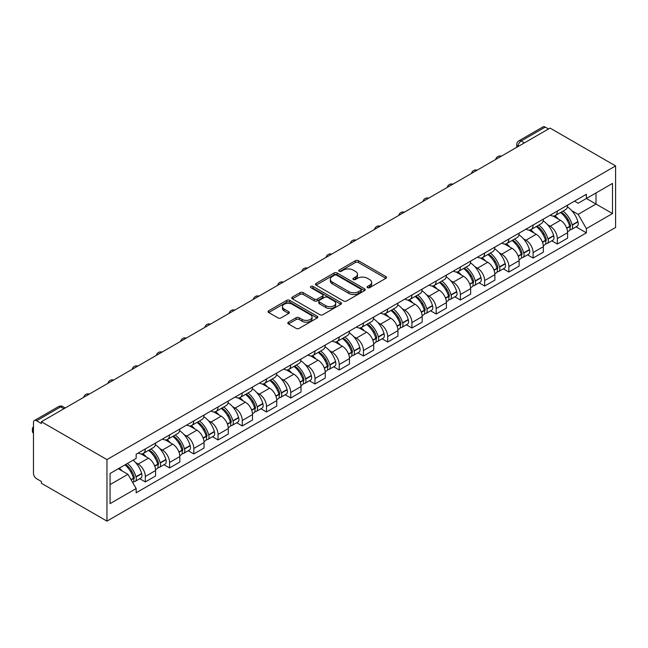 <?xml version="1.0" encoding="UTF-8"?>
<svg xmlns="http://www.w3.org/2000/svg" width="648" height="648" viewBox="0 0 648 648"><rect width="100%" height="100%" fill="white"/><g stroke="black" fill="none" stroke-linecap="round" stroke-linejoin="round"><path stroke-width="0.97" d="M367.538 287.671A1.507 0.875 0 0 0 369.676 287.671L385.876 278.316A2.155 1.247 0 0 0 386.508 277.441A2.155 1.247 0 0 0 385.876 276.558L358.425 260.715A2.155 1.247 0 0 0 355.379 260.715L339.171 270.062A1.507 0.875 0 0 0 338.734 270.678A1.507 0.875 0 0 0 339.171 271.301A1.507 0.875 0 0 0 341.31 271.301L343.408 270.086A6.901 3.985 0 0 1 353.168 270.086L355.452 271.407A6.901 3.985 0 0 1 357.477 274.226A6.901 3.985 0 0 1 355.452 277.044L353.354 278.251A1.507 0.875 0 0 0 352.917 278.867A1.507 0.875 0 0 0 353.354 279.482A1.507 0.875 0 0 0 355.493 279.482L357.591 278.276A6.901 3.985 0 0 1 367.351 278.276L369.635 279.596A6.901 3.985 0 0 1 371.652 282.415A6.901 3.985 0 0 1 369.635 285.233L367.538 286.44A1.507 0.875 0 0 0 367.092 287.056A1.507 0.875 0 0 0 367.538 287.671L367.538 286.44M288.433 322.161A2.155 1.247 0 0 0 287.801 323.044A2.155 1.247 0 0 0 288.433 323.927L296.136 328.374A2.155 1.247 0 0 0 299.182 328.374L317.18 317.982A2.155 1.247 0 0 0 317.812 317.099A2.155 1.247 0 0 0 317.18 316.224L289.729 300.372A2.155 1.247 0 0 0 286.675 300.372L268.685 310.765A2.155 1.247 0 0 0 268.053 311.639A2.155 1.247 0 0 0 268.685 312.522L277.984 317.893A2.155 1.247 0 0 0 281.038 317.893L288.741 313.446A2.155 1.247 0 0 0 289.373 312.571A2.155 1.247 0 0 0 288.741 311.688L284.124 309.023A5.767 3.329 0 0 1 282.431 306.666A5.767 3.329 0 0 1 285.995 303.588A5.767 3.329 0 0 1 292.28 304.317L310.351 314.75A5.767 3.329 0 0 1 312.044 317.099A5.767 3.329 0 0 1 308.48 320.177A5.767 3.329 0 0 1 302.195 319.456L299.182 317.714A2.155 1.247 0 0 0 296.136 317.714L288.433 322.161L288.433 323.927M106.961 459.594L41.399 421.743L550.039 128.077L615.6 165.929L106.961 459.594L106.961 521.122L615.6 227.464L615.6 165.929M343.562 300.988A2.155 1.247 0 0 0 346.607 300.988L364.605 290.604A2.155 1.247 0 0 0 365.237 289.721A2.155 1.247 0 0 0 364.605 288.838L337.154 272.994A2.155 1.247 0 0 0 334.101 272.994L316.111 283.379A2.155 1.247 0 0 0 315.479 284.261A2.155 1.247 0 0 0 316.111 285.144L343.562 300.988M311.453 288.004A1.507 0.875 0 0 1 312.984 288.214L312.984 286.416L340.889 302.527A2.155 1.247 0 0 1 341.52 303.41A2.155 1.247 0 0 1 340.889 304.293L322.898 314.677A2.155 1.247 0 0 1 319.845 314.677L292.394 298.833L300.097 294.419L300.097 292.629L292.394 297.076A2.155 1.247 0 0 0 291.762 297.95A2.155 1.247 0 0 0 292.394 298.833L292.394 297.076M300.097 294.419A2.155 1.247 0 0 1 303.151 294.419L303.151 292.629A2.155 1.247 0 0 0 300.097 292.629M303.151 292.629L314.28 299.052A2.155 1.247 0 0 0 317.326 299.052L322.437 296.104A2.155 1.247 0 0 0 323.069 295.221A2.155 1.247 0 0 0 322.437 294.346L310.846 287.655A1.507 0.875 0 0 1 310.408 287.032A1.507 0.875 0 0 1 311.34 286.23A1.507 0.875 0 0 1 312.984 286.416M41.399 421.743L41.399 423.533L36.58 420.755A4.39 2.535 -120 0 0 34.385 420.536A4.39 2.535 -120 0 0 33.477 422.545L33.477 473.315A4.39 2.535 -120 0 0 36.58 478.702L41.399 481.48L41.399 483.27L106.961 521.122M524.402 142.884L521.146 140.997A4.39 2.535 60 0 0 518.943 140.778L543.024 126.878A4.39 2.535 60 0 1 545.219 127.097L521.146 140.997A4.39 2.535 120 0 0 518.035 146.375L518.035 146.561M548.483 128.976L545.219 127.097M557.337 211.046A10.109 5.832 60 0 1 555.247 215.582L565.501 209.669A10.109 5.832 -120 0 0 567.591 205.133M547.609 224.718L550.192 226.209A10.109 5.832 60 0 1 557.345 238.586L567.591 232.664A10.109 5.832 -120 0 0 560.447 220.288L553.109 216.051M567.591 232.664L567.591 238.14L557.345 244.053L551.78 240.845M555.247 215.582A10.109 5.832 60 0 1 550.274 215.128M557.345 238.586L557.345 244.053M533.101 225.042A10.109 5.832 60 0 1 531.012 229.578L541.266 223.657A10.109 5.832 -120 0 0 543.356 219.121M527.545 254.842L533.101 258.05L543.356 252.129L543.356 246.661A10.109 5.832 -120 0 0 536.212 234.276L528.873 230.04M531.012 229.578A10.109 5.832 60 0 1 526.038 229.125M523.373 238.707L525.957 240.197A10.109 5.832 60 0 1 533.101 252.574L533.101 258.05M508.866 239.031A10.109 5.832 60 0 1 506.776 243.567L517.031 237.654A10.109 5.832 -120 0 0 519.121 233.11M503.31 268.831L508.866 272.039L519.121 266.117L519.121 260.65A10.109 5.832 -120 0 0 511.977 248.273L504.638 244.037M506.776 243.567A10.109 5.832 60 0 1 501.803 243.113M499.138 252.696L501.722 254.194A10.109 5.832 60 0 1 508.866 266.571L508.866 272.039M484.631 253.028A10.109 5.832 60 0 1 482.541 257.564L492.796 251.643A10.109 5.832 -120 0 0 494.886 247.107M479.075 282.82L484.631 286.035L494.886 280.114L494.886 274.639A10.109 5.832 -120 0 0 487.742 262.262L480.403 258.026M482.541 257.564A10.109 5.832 60 0 1 477.568 257.11M474.903 266.692L477.487 268.183A10.109 5.832 60 0 1 484.631 280.56L484.631 286.035M460.396 267.017A10.109 5.832 60 0 1 458.306 271.553L468.561 265.631A10.109 5.832 -120 0 0 470.651 261.095M454.839 296.816L460.396 300.024L470.651 294.103L470.651 288.635A10.109 5.832 -120 0 0 463.506 276.259L456.168 272.022M458.306 271.553A10.109 5.832 60 0 1 453.333 271.099M450.668 280.681L453.252 282.18A10.109 5.832 60 0 1 460.396 294.557L460.396 300.024M436.161 281.013A10.109 5.832 60 0 1 434.071 285.549L444.325 279.628A10.109 5.832 -120 0 0 446.415 275.092M430.604 310.805L436.161 314.021L446.415 308.1L446.415 302.624A10.109 5.832 -120 0 0 439.271 290.247L431.933 286.011M434.071 285.549A10.109 5.832 60 0 1 429.098 285.088M426.433 294.678L429.017 296.168A10.109 5.832 60 0 1 436.161 308.545L436.161 314.021M411.926 295.002A10.109 5.832 60 0 1 409.836 299.538L420.09 293.617A10.109 5.832 -120 0 0 422.18 289.081M406.369 324.802L411.926 328.01L422.18 322.088L422.18 316.621A10.109 5.832 -120 0 0 415.036 304.244L407.697 300.008M409.836 299.538A10.109 5.832 60 0 1 404.854 299.084M402.197 308.667L404.781 310.165A10.109 5.832 60 0 1 411.926 322.542L411.926 328.01M387.69 308.999A10.109 5.832 60 0 1 385.601 313.535L395.855 307.614A10.109 5.832 -120 0 0 397.945 303.078M382.134 338.791L387.69 342.006L397.945 336.085L397.945 330.61A10.109 5.832 -120 0 0 390.801 318.233L383.462 313.997M385.601 313.535A10.109 5.832 60 0 1 380.619 313.073M377.962 322.664L380.546 324.154A10.109 5.832 60 0 1 387.69 336.531L387.69 342.006M363.455 322.988A10.109 5.832 60 0 1 361.365 327.524L371.612 321.602A10.109 5.832 -120 0 0 373.71 317.066M357.899 352.787L363.455 355.995L373.71 350.074L373.71 344.606A10.109 5.832 -120 0 0 366.566 332.23L359.227 327.985M361.365 327.524A10.109 5.832 60 0 1 356.384 327.07M353.727 336.652L356.311 338.143A10.109 5.832 60 0 1 363.455 350.528L363.455 355.995M339.22 336.976A10.109 5.832 60 0 1 337.13 341.52L347.377 335.599A10.109 5.832 -120 0 0 349.475 331.063M333.655 366.776L339.22 369.992L349.475 364.071L349.475 358.595A10.109 5.832 -120 0 0 342.33 346.218L334.984 341.982M337.13 341.52A10.109 5.832 60 0 1 332.149 341.059M329.484 350.649L332.076 352.139A10.109 5.832 60 0 1 339.22 364.516L339.22 369.992M314.985 350.973A10.109 5.832 60 0 1 312.887 355.509L323.141 349.588A10.109 5.832 -120 0 0 325.239 345.052M309.42 380.773L314.985 383.981L325.239 378.059L325.239 372.592A10.109 5.832 -120 0 0 318.087 360.207L310.748 355.971M312.887 355.509A10.109 5.832 60 0 1 307.913 355.055M305.249 364.638L307.841 366.128A10.109 5.832 60 0 1 314.985 378.505L314.985 383.981M290.75 364.962A10.109 5.832 60 0 1 288.652 369.498L298.906 363.585A10.109 5.832 -120 0 0 301.004 359.049M285.185 394.762L290.75 397.969L301.004 392.056L301.004 386.581A10.109 5.832 -120 0 0 293.852 374.204L286.513 369.968M288.652 369.498A10.109 5.832 60 0 1 283.678 369.044M281.013 378.635L283.605 380.125A10.109 5.832 60 0 1 290.75 392.502L290.75 397.969M266.514 378.959A10.109 5.832 60 0 1 264.416 383.495L274.671 377.573A10.109 5.832 -120 0 0 276.769 373.037M260.95 408.758L266.514 411.966L276.769 406.045L276.769 400.577A10.109 5.832 -120 0 0 269.617 388.193L262.278 383.956M264.416 383.495A10.109 5.832 60 0 1 259.443 383.041M256.778 392.623L259.362 394.114A10.109 5.832 60 0 1 266.514 406.49L266.514 411.966M242.279 392.947A10.109 5.832 60 0 1 240.181 397.483L250.436 391.57A10.109 5.832 -120 0 0 252.526 387.026M236.714 422.747L242.279 425.955L252.534 420.034L252.534 414.566A10.109 5.832 -120 0 0 245.381 402.189L238.043 397.953M240.181 397.483A10.109 5.832 60 0 1 235.208 397.03M232.543 406.612L235.127 408.11A10.109 5.832 60 0 1 242.279 420.487L242.279 425.955M218.044 406.944A10.109 5.832 60 0 1 215.946 411.48L226.201 405.559A10.109 5.832 -120 0 0 228.29 401.023M212.479 436.736L218.044 439.952L228.29 434.03L228.29 428.555A10.109 5.832 -120 0 0 221.146 416.178L213.808 411.942M215.946 411.48A10.109 5.832 60 0 1 210.973 411.026M208.308 420.609L210.892 422.099A10.109 5.832 60 0 1 218.044 434.476L218.044 439.952M193.801 420.933A10.109 5.832 60 0 1 191.711 425.469L201.965 419.548A10.109 5.832 -120 0 0 204.055 415.012M188.244 450.733L193.809 453.94L204.055 448.019L204.055 442.552A10.109 5.832 -120 0 0 196.911 430.175L189.572 425.939M191.711 425.469A10.109 5.832 60 0 1 186.737 425.015M184.073 434.597L186.656 436.096A10.109 5.832 60 0 1 193.809 448.473L193.809 453.94M169.565 434.93A10.109 5.832 60 0 1 167.476 439.466L177.73 433.544A10.109 5.832 -120 0 0 179.82 429.008M164.009 464.721L169.565 467.937L179.82 462.016L179.82 456.54A10.109 5.832 -120 0 0 172.676 444.164L165.337 439.927M167.476 439.466A10.109 5.832 60 0 1 162.502 439.004M159.837 448.594L162.421 450.085A10.109 5.832 60 0 1 169.565 462.461L169.565 467.937M145.33 448.918A10.109 5.832 60 0 1 143.24 453.454L153.495 447.533A10.109 5.832 -120 0 0 155.585 442.997M139.774 478.718L145.33 481.926L155.585 476.005L155.585 470.537A10.109 5.832 -120 0 0 148.441 458.16L141.102 453.924M143.24 453.454A10.109 5.832 60 0 1 138.267 453.001M135.602 462.583L138.186 464.081A10.109 5.832 60 0 1 145.33 476.458L145.33 481.926M574.509 201.139L578.162 203.245L612.49 183.424L596.022 192.934L596.022 204.055L578.162 214.367L571.844 210.721M110.071 484.615L127.931 474.304L136.169 488.568L110.071 503.634L110.071 473.494L136.169 458.428L136.169 454.208L586.391 194.279L586.391 198.491L612.49 213.556L586.391 228.631L578.162 214.367M612.49 183.424L612.49 213.556M136.169 488.568L136.169 492.78L586.391 232.843L586.391 228.631M127.931 474.304L118.301 468.739M576.015 226.857L586.391 232.843M368.145 287.89L369.635 287.024A6.901 3.985 0 0 0 371.652 284.205L371.652 282.415M357.477 274.226L357.477 276.016A6.901 3.985 0 0 1 355.452 278.834L353.962 279.701M385.844 278.332L358.425 262.505A2.155 1.247 0 0 0 355.379 262.505L339.779 271.512M364.573 290.62L337.154 274.784A2.155 1.247 0 0 0 334.101 274.784L316.135 285.161M360.79 290.336A1.507 0.875 0 0 0 361.236 289.721A1.507 0.875 0 0 0 360.79 289.105L336.693 275.197A1.507 0.875 0 0 0 334.562 275.197L332.351 276.469A6.901 3.985 0 0 0 330.326 279.288A6.901 3.985 0 0 0 332.351 282.107L348.818 291.616A6.901 3.985 0 0 0 358.579 291.616L360.79 290.336L360.79 292.135A1.507 0.875 0 0 0 361.236 291.511L361.236 289.721M330.326 279.288L330.326 281.078A6.901 3.985 0 0 0 332.351 283.897L332.351 282.107M360.79 292.135L358.579 293.406A6.901 3.985 0 0 1 348.818 293.406L332.351 283.897M303.151 294.419L314.28 300.85A2.155 1.247 0 0 0 317.326 300.85L322.437 297.894A2.155 1.247 0 0 0 323.069 297.019L323.069 295.221M312.984 288.214L340.864 304.309M325.831 305.718A5.767 3.329 0 0 0 332.116 306.447A5.767 3.329 0 0 0 335.68 303.369A5.767 3.329 0 0 0 333.987 301.012L327.621 297.335A2.155 1.247 0 0 0 324.575 297.335L319.464 300.283A2.155 1.247 0 0 0 318.832 301.166A2.155 1.247 0 0 0 319.464 302.049L325.831 305.718L325.831 307.517A5.767 3.329 0 0 0 332.116 308.237A5.767 3.329 0 0 0 335.68 305.159L335.68 303.369M318.832 301.166L318.832 302.956A2.155 1.247 0 0 0 319.464 303.839L319.464 302.049M325.831 307.517L319.464 303.839M312.044 317.099L312.044 318.897A5.767 3.329 0 0 1 308.48 321.975A5.767 3.329 0 0 1 302.195 321.254L299.182 319.513A2.155 1.247 0 0 0 296.136 319.513L288.457 323.943M282.431 306.666L282.431 308.464A5.767 3.329 0 0 0 284.124 310.821L284.124 309.023M288.708 313.462L284.124 310.821M317.147 317.998L289.729 302.171A2.155 1.247 0 0 0 286.675 302.171L268.709 312.539M561.152 212.171A13.843 7.995 60 0 1 561.225 212.212A13.843 7.995 60 0 1 570.329 224.637L570.41 224.921A2.689 1.555 60 0 1 569.989 227.035A2.689 1.555 60 0 1 569.932 227.067M560.552 212.528A16.694 9.639 60 0 1 569.73 226.298L569.811 226.589A5.548 3.2 60 0 1 568.928 230.947L567.551 231.741M569.884 229.716A5.548 3.2 -120 0 0 571.415 229.505A5.548 3.2 -120 0 0 572.297 225.156L572.208 224.864A16.694 9.639 -120 0 0 563.039 211.086M567.381 206.906A16.694 9.639 60 0 1 577.878 221.592L577.967 221.883A5.548 3.2 60 0 1 577.085 226.233L571.415 229.505M554.858 215.776A16.694 9.639 60 0 1 558.341 219.073M566.457 219.097L568.588 220.32M536.917 226.168A13.843 7.995 60 0 1 536.99 226.209A13.843 7.995 60 0 1 546.094 238.626L546.175 238.918A2.689 1.555 60 0 1 545.754 241.032A2.689 1.555 60 0 1 545.689 241.064M536.317 226.517A16.694 9.639 60 0 1 545.486 240.295L545.576 240.578A5.548 3.2 60 0 1 544.693 244.936L543.316 245.73M545.648 243.713A5.548 3.2 -120 0 0 547.179 243.502A5.548 3.2 -120 0 0 548.054 239.144L547.973 238.861A16.694 9.639 -120 0 0 538.796 225.083M543.145 220.895A16.694 9.639 60 0 1 553.643 235.589L553.732 235.872A5.548 3.2 60 0 1 552.849 240.23L547.179 243.502M530.615 229.773A16.694 9.639 60 0 1 534.106 233.061M542.222 233.086L544.352 234.317M512.681 240.157A13.843 7.995 60 0 1 512.754 240.197A13.843 7.995 60 0 1 521.859 252.623L521.94 252.906A2.689 1.555 60 0 1 521.519 255.02A2.689 1.555 60 0 1 521.454 255.053M512.082 240.505A16.694 9.639 60 0 1 521.251 254.283L521.34 254.575A5.548 3.2 60 0 1 520.457 258.933L519.08 259.726M521.405 257.702A5.548 3.2 -120 0 0 522.944 257.491A5.548 3.2 -120 0 0 523.819 253.141L523.738 252.85A16.694 9.639 -120 0 0 514.561 239.071M518.91 234.884A16.694 9.639 60 0 1 529.408 249.577L529.489 249.861A5.548 3.2 60 0 1 528.614 254.219L522.944 257.491M506.38 243.761A16.694 9.639 60 0 1 509.871 247.058M517.987 247.082L520.117 248.306M488.446 254.154A13.843 7.995 60 0 1 488.519 254.194A13.843 7.995 60 0 1 497.624 266.611L497.705 266.903A2.689 1.555 60 0 1 497.283 269.009A2.689 1.555 60 0 1 497.219 269.041M487.839 254.502A16.694 9.639 60 0 1 497.016 268.28L497.097 268.564A5.548 3.2 60 0 1 496.222 272.921L494.845 273.715M497.17 271.698A5.548 3.2 -120 0 0 498.709 271.488A5.548 3.2 -120 0 0 499.584 267.13L499.503 266.846A16.694 9.639 -120 0 0 490.325 253.068M494.675 248.881A16.694 9.639 60 0 1 505.173 263.566L505.254 263.858A5.548 3.2 60 0 1 504.379 268.215L498.709 271.488M482.144 257.758A16.694 9.639 60 0 1 485.635 261.047M493.752 261.071L495.882 262.302M464.211 268.142A13.843 7.995 60 0 1 464.284 268.183A13.843 7.995 60 0 1 473.388 280.608L473.469 280.892A2.689 1.555 60 0 1 473.048 283.006A2.689 1.555 60 0 1 472.983 283.038M463.604 268.491A16.694 9.639 60 0 1 472.781 282.269L472.862 282.56A5.548 3.2 60 0 1 471.987 286.91L470.61 287.712M472.935 285.687A5.548 3.2 -120 0 0 474.474 285.476A5.548 3.2 -120 0 0 475.349 281.127L475.268 280.835A16.694 9.639 -120 0 0 466.09 267.057M470.44 262.869A16.694 9.639 60 0 1 480.938 277.563L481.019 277.846A5.548 3.2 60 0 1 480.144 282.204L474.474 285.476M457.909 271.747A16.694 9.639 60 0 1 461.4 275.044M469.517 275.06L471.647 276.291M439.976 282.139A13.843 7.995 60 0 1 440.049 282.18A13.843 7.995 60 0 1 449.153 294.597L449.234 294.881A2.689 1.555 60 0 1 448.813 296.995A2.689 1.555 60 0 1 448.748 297.027M439.368 282.488A16.694 9.639 60 0 1 448.546 296.266L448.627 296.549A5.548 3.2 60 0 1 447.752 300.907L446.375 301.701M448.7 299.676A5.548 3.2 -120 0 0 450.239 299.473A5.548 3.2 -120 0 0 451.113 295.115L451.032 294.832A16.694 9.639 -120 0 0 441.855 281.054M446.205 276.866A16.694 9.639 60 0 1 456.702 291.551L456.783 291.843A5.548 3.2 60 0 1 455.909 296.201L450.239 299.473M433.674 285.744A16.694 9.639 60 0 1 437.165 289.032M445.281 289.057L447.412 290.288M415.741 296.128A13.843 7.995 60 0 1 415.814 296.168A13.843 7.995 60 0 1 424.918 308.594L424.999 308.877A2.689 1.555 60 0 1 424.578 310.991A2.689 1.555 60 0 1 424.513 311.024M415.133 296.476A16.694 9.639 60 0 1 424.31 310.254L424.391 310.546A5.548 3.2 60 0 1 423.517 314.896L422.14 315.698M424.464 313.673A5.548 3.2 -120 0 0 426.003 313.462A5.548 3.2 -120 0 0 426.878 309.104L426.797 308.821A16.694 9.639 -120 0 0 417.62 295.043M421.97 290.855A16.694 9.639 60 0 1 432.467 305.548L432.548 305.832A5.548 3.2 60 0 1 431.673 310.19L426.003 313.462M409.439 299.732A16.694 9.639 60 0 1 412.93 303.029M421.046 303.045L423.176 304.276M391.505 310.125A13.843 7.995 60 0 1 391.578 310.165A13.843 7.995 60 0 1 400.683 322.583L400.764 322.866A2.689 1.555 60 0 1 400.343 324.98A2.689 1.555 60 0 1 400.278 325.013M390.898 310.473A16.694 9.639 60 0 1 400.075 324.251L400.156 324.535A5.548 3.2 60 0 1 399.281 328.892L397.904 329.686M400.229 327.661A5.548 3.2 -120 0 0 401.768 327.459A5.548 3.2 -120 0 0 402.643 323.101L402.562 322.809A16.694 9.639 -120 0 0 393.385 309.039M397.734 304.852A16.694 9.639 60 0 1 408.232 319.537L408.313 319.829A5.548 3.2 60 0 1 407.438 324.178L401.768 327.459M385.204 313.729A16.694 9.639 60 0 1 388.695 317.018M396.811 317.042L398.941 318.273M367.27 324.113A13.843 7.995 60 0 1 367.335 324.154A13.843 7.995 60 0 1 376.448 336.571L376.529 336.863A2.689 1.555 60 0 1 376.099 338.977A2.689 1.555 60 0 1 376.043 339.009M366.663 324.462A16.694 9.639 60 0 1 375.84 338.24L375.921 338.531A5.548 3.2 60 0 1 375.046 342.881L373.669 343.683M375.994 341.658A5.548 3.2 -120 0 0 377.533 341.447A5.548 3.2 -120 0 0 378.408 337.09L378.327 336.806A16.694 9.639 -120 0 0 369.149 323.028M373.499 318.84A16.694 9.639 60 0 1 383.997 333.534L384.078 333.817A5.548 3.2 60 0 1 383.203 338.175L377.533 341.447M360.968 327.718A16.694 9.639 60 0 1 364.459 331.007M372.576 331.031L374.706 332.262M343.035 338.102A13.843 7.995 60 0 1 343.1 338.143A13.843 7.995 60 0 1 352.212 350.568L352.293 350.851A2.689 1.555 60 0 1 351.864 352.966A2.689 1.555 60 0 1 351.807 352.998M342.428 338.459A16.694 9.639 60 0 1 351.605 352.237L351.686 352.52A5.548 3.2 60 0 1 350.811 356.878L349.434 357.672M351.759 355.647A5.548 3.2 -120 0 0 353.298 355.444A5.548 3.2 -120 0 0 354.173 351.086L354.091 350.795A16.694 9.639 -120 0 0 344.914 337.017M349.264 332.837A16.694 9.639 60 0 1 359.762 347.522L359.843 347.814A5.548 3.2 60 0 1 358.968 352.164L353.298 355.444M336.733 341.715A16.694 9.639 60 0 1 340.216 345.003M348.341 345.028L350.471 346.251M318.8 352.099A13.843 7.995 60 0 1 318.865 352.139A13.843 7.995 60 0 1 327.977 364.557L328.058 364.848A2.689 1.555 60 0 1 327.629 366.962A2.689 1.555 60 0 1 327.572 366.995M318.192 352.447A16.694 9.639 60 0 1 327.37 366.225L327.451 366.509A5.548 3.2 60 0 1 326.576 370.867L325.191 371.669M327.524 369.644A5.548 3.2 -120 0 0 329.062 369.433A5.548 3.2 -120 0 0 329.937 365.075L329.856 364.792A16.694 9.639 -120 0 0 320.679 351.014M325.029 346.826A16.694 9.639 60 0 1 335.526 361.519L335.607 361.803A5.548 3.2 60 0 1 334.733 366.161L329.062 369.433M312.498 355.703A16.694 9.639 60 0 1 315.981 358.992M324.105 359.016L326.228 360.248M294.565 366.088A13.843 7.995 60 0 1 294.629 366.128A13.843 7.995 60 0 1 303.742 378.554L303.823 378.837A2.689 1.555 60 0 1 303.394 380.951A2.689 1.555 60 0 1 303.337 380.984M293.957 366.444A16.694 9.639 60 0 1 303.134 380.214L303.215 380.506A5.548 3.2 60 0 1 302.341 384.863L300.956 385.657M303.288 383.632A5.548 3.2 -120 0 0 304.827 383.422A5.548 3.2 -120 0 0 305.702 379.072L305.621 378.78A16.694 9.639 -120 0 0 296.444 365.002M300.794 360.823A16.694 9.639 60 0 1 311.291 375.508L311.372 375.8A5.548 3.2 60 0 1 310.497 380.149L304.827 383.422M288.263 369.692A16.694 9.639 60 0 1 291.746 372.989M299.87 373.013L301.992 374.236M270.329 380.084A13.843 7.995 60 0 1 270.394 380.125A13.843 7.995 60 0 1 279.507 392.542L279.588 392.834A2.689 1.555 60 0 1 279.158 394.948A2.689 1.555 60 0 1 279.102 394.98M269.722 380.433A16.694 9.639 60 0 1 278.899 394.211L278.98 394.494A5.548 3.2 60 0 1 278.105 398.852L276.72 399.646M279.053 397.629A5.548 3.2 -120 0 0 280.592 397.418A5.548 3.2 -120 0 0 281.467 393.061L281.386 392.777A16.694 9.639 -120 0 0 272.209 378.999M276.558 374.811A16.694 9.639 60 0 1 287.056 389.505L287.137 389.788A5.548 3.2 60 0 1 286.262 394.146L280.592 397.418M264.028 383.689A16.694 9.639 60 0 1 267.511 386.978M275.635 387.002L277.757 388.233M246.094 394.073A13.843 7.995 60 0 1 246.159 394.114A13.843 7.995 60 0 1 255.272 406.539L255.353 406.823A2.689 1.555 60 0 1 254.923 408.937A2.689 1.555 60 0 1 254.867 408.969M245.487 394.421A16.694 9.639 60 0 1 254.664 408.2L254.745 408.491A5.548 3.2 60 0 1 253.87 412.849L252.485 413.643M254.818 411.618A5.548 3.2 -120 0 0 256.349 411.407A5.548 3.2 -120 0 0 257.232 407.057L257.151 406.766A16.694 9.639 -120 0 0 247.973 392.988M252.323 388.8A16.694 9.639 60 0 1 262.821 403.493L262.902 403.777A5.548 3.2 60 0 1 262.027 408.135L256.349 411.407M239.792 397.678A16.694 9.639 60 0 1 243.275 400.974M251.392 400.999L253.522 402.222M221.851 408.07A13.843 7.995 60 0 1 221.924 408.11A13.843 7.995 60 0 1 231.028 420.528L231.117 420.819A2.689 1.555 60 0 1 230.688 422.925A2.689 1.555 60 0 1 230.631 422.958M221.251 408.418A16.694 9.639 60 0 1 230.429 422.196L230.51 422.48A5.548 3.2 60 0 1 229.627 426.838L228.25 427.631M230.583 425.615A5.548 3.2 -120 0 0 232.114 425.404A5.548 3.2 -120 0 0 232.996 421.046L232.907 420.763A16.694 9.639 -120 0 0 223.738 406.985M228.088 402.797A16.694 9.639 60 0 1 238.586 417.482L238.666 417.774A5.548 3.2 60 0 1 237.784 422.132L232.114 425.404M215.557 411.674A16.694 9.639 60 0 1 219.04 414.963M227.156 414.987L229.287 416.219M197.616 422.059A13.843 7.995 60 0 1 197.689 422.099A13.843 7.995 60 0 1 206.793 434.525L206.874 434.808A2.689 1.555 60 0 1 206.453 436.922A2.689 1.555 60 0 1 206.388 436.955M197.016 422.407A16.694 9.639 60 0 1 206.194 436.185L206.275 436.477A5.548 3.2 60 0 1 205.392 440.826L204.015 441.628M206.348 439.603A5.548 3.2 -120 0 0 207.878 439.393A5.548 3.2 -120 0 0 208.761 435.043L208.672 434.751A16.694 9.639 -120 0 0 199.503 420.973M203.845 416.786A16.694 9.639 60 0 1 214.342 431.479L214.431 431.762A5.548 3.2 60 0 1 213.548 436.12L207.878 439.393M191.322 425.663A16.694 9.639 60 0 1 194.805 428.96M202.921 428.976L205.052 430.207M173.381 436.055A13.843 7.995 60 0 1 173.453 436.096A13.843 7.995 60 0 1 182.558 448.513L182.639 448.797A2.689 1.555 60 0 1 182.218 450.911A2.689 1.555 60 0 1 182.153 450.943M172.781 436.404A16.694 9.639 60 0 1 181.95 450.182L182.039 450.465A5.548 3.2 60 0 1 181.157 454.823L179.78 455.617M182.112 453.592A5.548 3.2 -120 0 0 183.643 453.389A5.548 3.2 -120 0 0 184.518 449.032L184.437 448.748A16.694 9.639 -120 0 0 175.26 434.97M179.609 430.782A16.694 9.639 60 0 1 190.107 445.468L190.196 445.759A5.548 3.2 60 0 1 189.313 450.117L183.643 453.389M167.079 439.66A16.694 9.639 60 0 1 170.57 442.949M178.686 442.973L180.816 444.204M149.145 450.044A13.843 7.995 60 0 1 149.218 450.085A13.843 7.995 60 0 1 158.323 462.51L158.404 462.794A2.689 1.555 60 0 1 157.982 464.908A2.689 1.555 60 0 1 157.918 464.94M148.546 450.392A16.694 9.639 60 0 1 157.715 464.171L157.796 464.462A5.548 3.2 60 0 1 156.921 468.812L155.544 469.614M157.869 467.589A5.548 3.2 -120 0 0 159.408 467.378A5.548 3.2 -120 0 0 160.283 463.02L160.202 462.737A16.694 9.639 -120 0 0 151.024 448.959M155.374 444.771A16.694 9.639 60 0 1 165.872 459.464L165.953 459.748A5.548 3.2 60 0 1 165.078 464.106L159.408 467.378M142.844 453.649A16.694 9.639 60 0 1 146.335 456.945M154.451 456.962L156.581 458.193M125.655 464.495A13.843 7.995 60 0 1 134.087 476.499L134.168 476.782A2.689 1.555 60 0 1 133.747 478.896A2.689 1.555 60 0 1 133.682 478.929M124.959 464.9A16.694 9.639 60 0 1 133.48 478.167L133.561 478.451A5.548 3.2 60 0 1 132.799 482.736M133.634 481.577A5.548 3.2 -120 0 0 135.173 481.375A5.548 3.2 -120 0 0 136.048 477.017L135.967 476.726A16.694 9.639 -120 0 0 127.437 463.466M133.115 460.193A16.694 9.639 60 0 1 141.637 473.453L141.718 473.745A5.548 3.2 60 0 1 140.843 478.094L135.173 481.375M33.477 433.285A6.593 3.807 180 0 1 32.4 431.204L32.4 428.871A6.593 3.807 180 0 1 33.477 426.789M119.289 468.172A16.694 9.639 60 0 1 122.099 470.934M130.216 470.958L132.346 472.19M33.477 430.952A6.593 3.807 180 0 1 32.4 428.871M518.189 146.464L518.035 146.375A4.39 2.535 0 0 1 516.748 144.585L516.748 147.299M169.565 462.461L179.82 456.54M193.809 448.473L204.055 442.552M218.044 434.476L228.29 428.555M242.279 420.487L252.534 414.566M266.514 406.49L276.769 400.577M290.75 392.502L301.004 386.581M314.985 378.505L325.239 372.592M339.22 364.516L349.475 358.595M363.455 350.528L373.71 344.606M387.69 336.531L397.945 330.61M411.926 322.542L422.18 316.621M436.161 308.545L446.415 302.624M460.396 294.557L470.651 288.635M484.631 280.56L494.886 274.639M508.866 266.571L519.121 260.65M533.101 252.574L543.356 246.661M145.33 476.458L155.585 470.537M138.186 464.081L148.441 458.16M162.421 450.085L172.676 444.164M186.656 436.096L196.911 430.175M210.892 422.099L221.146 416.178M235.127 408.11L245.381 402.189M259.362 394.114L269.617 388.193M283.605 380.125L293.852 374.204M307.841 366.128L318.087 360.207M332.076 352.139L342.33 346.218M356.311 338.143L366.566 332.23M380.546 324.154L390.801 318.233M404.781 310.165L415.036 304.244M429.017 296.168L439.271 290.247M453.252 282.18L463.506 276.259M477.487 268.183L487.742 262.262M501.722 254.194L511.977 248.273M525.957 240.197L536.212 234.276M550.192 226.209L560.447 220.288M500.985 156.403A4.39 2.535 120 0 0 499.041 157.521M476.75 170.392A4.39 2.535 120 0 0 474.806 171.518M452.515 184.388A4.39 2.535 120 0 0 450.571 185.506M428.279 198.377A4.39 2.535 120 0 0 426.335 199.503M404.044 212.374A4.39 2.535 120 0 0 402.1 213.492M379.809 226.363A4.39 2.535 120 0 0 377.865 227.48M355.574 240.359A4.39 2.535 120 0 0 353.63 241.477M331.331 254.348A4.39 2.535 120 0 0 329.395 255.466M307.095 268.345A4.39 2.535 120 0 0 305.159 269.463M282.86 282.334A4.39 2.535 120 0 0 280.924 283.451M258.625 296.322A4.39 2.535 120 0 0 256.689 297.448M234.39 310.319A4.39 2.535 120 0 0 232.454 311.437M210.155 324.308A4.39 2.535 120 0 0 208.219 325.434M185.919 338.305A4.39 2.535 120 0 0 183.975 339.422M161.684 352.293A4.39 2.535 120 0 0 159.74 353.419M137.449 366.29A4.39 2.535 120 0 0 135.505 367.408M113.214 380.279A4.39 2.535 120 0 0 111.27 381.397M88.978 394.276A4.39 2.535 120 0 0 87.035 395.393M63.925 408.734L60.661 406.855L36.58 420.755M65.213 407.989L62.864 406.636A4.39 2.535 120 0 0 60.661 406.855A4.39 2.535 60 0 0 58.466 406.636L34.385 420.536M369.635 287.024L369.635 285.233M353.354 279.482L353.354 278.251M355.452 278.834L355.452 277.044M339.171 271.301L339.171 270.062M355.379 262.505L355.379 260.715M358.425 262.505L358.425 260.715M385.876 278.316L385.876 276.558M316.111 285.144L316.111 283.379M334.101 274.784L334.101 272.994M337.154 274.784L337.154 272.994M364.605 290.604L364.605 288.838M348.818 293.406L348.818 291.616M358.579 293.406L358.579 291.616M314.28 300.85L314.28 299.052M317.326 300.85L317.326 299.052M322.437 297.894L322.437 296.104M340.889 304.293L340.889 302.527M296.136 319.513L296.136 317.714M299.182 319.513L299.182 317.714M302.195 321.254L302.195 319.456M288.741 313.446L288.741 311.688M268.685 312.522L268.685 310.765M286.675 302.171L286.675 300.372M289.729 302.171L289.729 300.372M317.18 317.982L317.18 316.224M566.773 228.339L569.811 226.589M572.297 225.156L577.967 221.883M572.208 224.864L577.878 221.592M569.722 226.282L570.548 225.804M566.668 228.064L569.73 226.298M542.538 242.336L545.576 240.578M548.054 239.144L553.732 235.872M547.973 238.861L553.643 235.589M542.433 242.06L546.313 239.792M518.303 256.325L521.34 254.575M523.819 253.141L529.489 249.861M523.738 252.85L529.408 249.577M521.251 254.267L522.077 253.789M518.197 256.049L521.251 254.283M494.06 270.321L497.097 268.564M499.584 267.13L505.254 263.858M499.503 266.846L505.173 263.566M493.962 270.046L497.842 267.778M469.824 284.31L472.862 282.56M475.349 281.127L481.019 277.846M475.268 280.835L480.938 277.563M472.781 282.253L473.607 281.775M469.727 284.035L472.781 282.269M445.589 298.307L448.627 296.549M451.113 295.115L456.783 291.843M451.032 294.832L456.702 291.551M445.492 298.031L449.364 295.763M421.354 312.296L424.391 310.546M426.878 309.104L432.548 305.832M426.797 308.821L432.467 305.548M424.302 310.238L425.129 309.76M421.257 312.02L424.31 310.254M397.119 326.292L400.156 324.535M402.643 323.101L408.313 319.829M402.562 322.809L408.232 319.537M397.022 326.017L400.893 323.749M372.884 340.281L375.921 338.531M378.408 337.09L384.078 333.817M378.327 336.806L383.997 333.534M375.832 338.224L376.658 337.746M372.778 340.006L375.84 338.24M348.648 354.27L351.686 352.52M354.173 351.086L359.843 347.814M354.091 350.795L359.762 347.522M351.597 352.212L352.423 351.734M348.543 354.002L351.605 352.237M324.413 368.267L327.451 366.509M329.937 365.075L335.607 361.803M329.856 364.792L335.526 361.519M327.361 366.201L328.188 365.731M324.308 367.991L327.37 366.225M300.178 382.255L303.215 380.506M305.702 379.072L311.372 375.8M305.621 378.78L311.291 375.508M300.073 381.98L303.953 379.72M275.943 396.252L278.98 394.494M281.467 393.061L287.137 389.788M281.386 392.777L287.056 389.505M278.891 394.187L279.717 393.709M275.837 395.977L278.899 394.211M251.708 410.241L254.745 408.491M257.232 407.057L262.902 403.777M257.151 406.766L262.821 403.493M251.602 409.965L255.482 407.705M227.472 424.238L230.51 422.48M232.996 421.046L238.666 417.774M232.907 420.763L238.586 417.482M230.421 422.172L231.247 421.694M227.367 423.962L230.429 422.196M203.237 438.226L206.275 436.477M208.761 435.043L214.431 431.762M208.672 434.751L214.342 431.479M203.132 437.951L207.012 435.691M179.002 452.223L182.039 450.465M184.518 449.032L190.196 445.759M184.437 448.748L190.107 445.468M181.95 450.158L182.777 449.68M178.897 451.948L181.95 450.182M154.767 466.212L157.796 464.462M160.283 463.02L165.953 459.748M160.202 462.737L165.872 459.464M154.661 465.936L158.541 463.676M131.139 479.852L133.561 478.451M136.048 477.017L141.718 473.745M135.967 476.726L141.637 473.453M133.48 478.143L134.306 477.665M130.993 479.601L133.48 478.167M501.358 156.184A4.39 4.39 0 0 0 495.72 159.44M477.122 170.181A4.39 4.39 0 0 0 471.485 173.437M452.887 184.17A4.39 4.39 0 0 0 447.25 187.426M428.652 198.167A4.39 4.39 0 0 0 423.014 201.423M404.417 212.155A4.39 4.39 0 0 0 398.779 215.411M380.182 226.152A4.39 4.39 0 0 0 374.544 229.4M355.946 240.141A4.39 4.39 0 0 0 350.309 243.397M331.703 254.138A4.39 4.39 0 0 0 326.066 257.386M307.468 268.126A4.39 4.39 0 0 0 301.83 271.382M283.233 282.115A4.39 4.39 0 0 0 277.595 285.371M258.998 296.112A4.39 4.39 0 0 0 253.36 299.368M234.762 310.1A4.39 4.39 0 0 0 229.125 313.357M210.527 324.097A4.39 4.39 0 0 0 204.889 327.353M186.292 338.086A4.39 4.39 0 0 0 180.654 341.342M162.057 352.083A4.39 4.39 0 0 0 156.419 355.339M137.822 366.071A4.39 4.39 0 0 0 132.184 369.328M113.586 380.068A4.39 4.39 0 0 0 107.949 383.316M89.351 394.057A4.39 4.39 0 0 0 83.713 397.313M62.864 406.636A4.39 4.39 0 0 0 58.466 406.636M518.943 140.778A4.39 4.39 0 0 0 516.748 144.585"/></g></svg>
